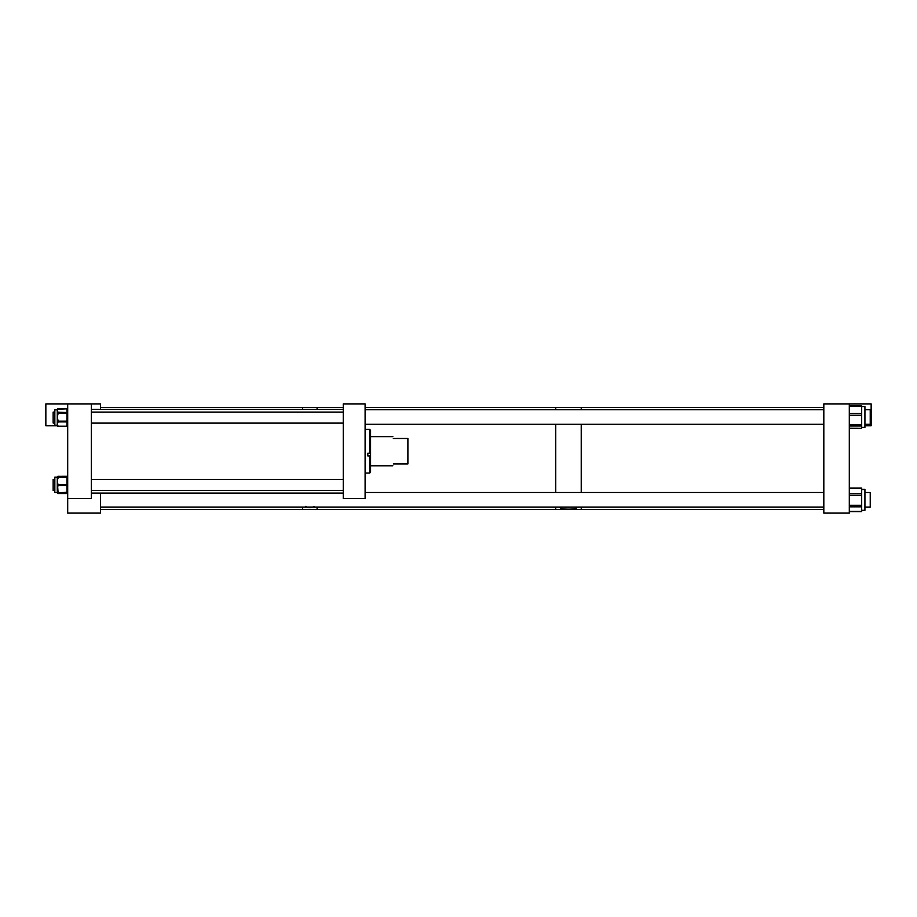 <?xml version="1.0" encoding="UTF-8"?>
<svg xmlns="http://www.w3.org/2000/svg" width="917" height="917" viewBox="0 0 917 917"><rect width="100%" height="100%" fill="white"/><g stroke="black" fill="none" stroke-linecap="round" stroke-linejoin="round"><path stroke-width="1.38" d="M560.081 507.055L560.023 507.296C559.152 509.772 577.813 509.772 576.942 507.296L576.885 507.055M823.821 509.474L581.229 509.474L581.229 507.055L581.229 509.474L555.736 509.474L555.736 507.055L555.736 509.474L100.457 509.474M581.229 492.498L581.229 424.25L581.229 492.498M555.736 492.498L555.736 424.25L555.736 492.498M581.229 409.693L581.229 407.526L581.229 409.693M555.736 409.693L555.736 407.526L555.736 409.693M314.015 506.402C311.218 508.144 308.41 508.144 305.602 506.402M317.087 507.055L317.087 509.474L317.087 507.055M302.53 507.055L302.53 509.474L302.53 507.055M343.256 407.526L317.087 407.526L317.087 409.349L317.087 407.526L302.53 407.526L302.53 409.349L302.53 407.526L100.457 407.526M100.457 409.349L100.457 403.893L91.356 403.893L91.356 498.55L67.698 498.55L67.698 513.107L100.457 513.107L100.457 493.082M849.302 403.893L823.821 403.893L823.821 513.107L849.302 513.107L849.302 403.893L871.15 403.893L871.15 425.729L864.926 425.729M57.29 425.729L45.85 425.729L45.85 403.893L91.356 403.893M861.682 489.369L864.926 489.369L864.926 510.31L861.682 510.31M861.682 488.383L861.682 511.629L849.302 511.629M861.682 488.176L849.302 488.176M861.682 406.563L864.926 406.563L864.926 427.379L861.682 427.379M849.302 405.715L861.682 405.715L861.682 428.285L849.302 428.228M343.256 498.55L365.104 498.55L365.104 403.893L343.256 403.893L343.256 498.55M367.797 455.715L370.571 455.715L370.571 430.279L369.666 429.374L365.104 429.374M370.571 453.078L369.666 453.216L369.666 429.374M370.571 455.715L370.571 472.163L369.666 473.069L369.666 455.921L367.797 455.921L367.797 453.216L369.666 453.216M370.571 455.783L369.666 455.921M393.324 463.956C392.682 466.363 392.682 466.363 393.324 463.956L407.893 463.956L407.893 438.475L393.324 438.475C392.682 436.068 392.682 436.068 393.324 438.475M67.698 498.55L67.698 403.893M57.278 425.27L54.837 425.27L54.837 409.83L57.278 409.83A0.734 0.653 -0 0 1 58.012 409.188L57.278 410.678L58.012 412.169A0.734 0.653 180 0 0 57.278 412.822L57.278 409.83M66.964 426.256A0.734 0.653 180 0 0 67.698 425.614A0.734 0.608 180 0 1 66.964 426.222L66.964 421.843L58.012 421.843A0.734 0.608 0 0 1 57.278 421.224L57.278 421.648A0.734 0.608 -0 0 0 58.012 422.256L57.278 424.032L58.012 426.222L66.964 426.222L58.012 426.256A0.734 0.653 180 0 1 57.278 425.614L57.278 413.361M57.278 413.934L58.012 413.888L57.278 417.166L58.012 420.433L57.278 420.467M58.012 425.809A0.734 0.608 180 0 1 57.278 425.201M58.012 492.67L54.837 492.612L54.837 477.172L58.012 477.241A0.734 0.734 180 0 0 57.278 477.963L58.012 477.104A0.734 0.734 -0 0 0 57.817 477.127L57.278 477L58.012 476.462L58.012 477.104M57.278 491.306L57.278 477.963L58.012 477.631L57.278 481.161L58.012 491.684L57.278 491.306L57.278 491.959A0.734 0.734 180 0 0 58.012 492.693L66.964 492.337L66.964 485.425L58.012 485.425L58.012 484.703L66.964 484.703L66.964 477.631L58.012 477.253L66.964 477.092L58.012 477.092A0.734 0.734 0 0 0 57.748 477.138A0.734 0.734 -0 0 1 58.012 477.092L66.964 477.092L66.964 476.462L58.012 476.267A0.734 0.734 0 0 0 57.278 477A0.734 0.699 180 0 1 58.012 476.313L66.964 476.267L58.012 476.313M58.012 486.079L57.278 485.701L58.012 484.038M58.012 478.296L57.278 478.651L57.278 477.986A0.734 0.734 -0 0 1 58.012 477.253L58.012 477.253M57.278 492.234L58.012 493.472A0.734 0.699 0 0 1 57.278 492.773L58.012 491.684M58.012 493.231A0.734 0.699 180 0 1 57.29 492.612M54.837 479.431L53.152 479.431L53.152 490.354L54.837 490.354M54.837 412.088L53.152 412.088L53.152 423.012L54.837 423.012M864.926 492.498L870.233 492.498L870.233 507.055L864.926 507.055M864.926 409.693L870.233 409.693L870.233 424.25L864.926 424.25M849.302 493.782L861.682 493.782M849.302 506.837L861.682 506.837M849.302 511.422L861.682 511.422M849.302 505.301L861.682 505.301M849.302 495.398L861.682 495.398M849.302 488.463L861.682 488.463M849.302 424.731L861.682 424.731M849.302 425.969L861.682 425.969M849.302 415.241L861.682 415.241M849.302 413.464L861.682 413.464M849.302 406.242L861.682 406.242M58.012 412.169L66.964 412.524L66.964 408.844L58.012 409.188M58.012 420.433L58.012 421.19L66.964 421.19L66.964 413.131L58.012 413.131L58.012 413.888M57.278 421.224L58.012 421.19L58.012 422.256M66.964 413.131L66.964 412.524A0.734 0.653 180 0 1 67.698 413.166L66.964 413.131M58.012 412.524L57.278 413.166A0.734 0.653 180 0 1 58.012 412.524M66.964 421.843L67.698 421.224A0.734 0.608 180 0 1 66.964 421.843M58.012 426.222L58.012 426.256A0.734 0.608 0 0 1 57.278 425.614A0.734 0.734 0 0 0 58.012 426.336L66.964 426.336A0.734 0.734 0 0 0 67.698 425.614M66.964 408.844L66.964 408.844A0.734 0.653 180 0 1 67.698 409.486A0.734 0.734 0 0 0 66.964 408.764L58.012 408.764A0.734 0.734 0 0 0 57.278 409.486A0.734 0.653 0 0 1 58.012 408.844M58.012 493.472L66.964 493.472L67.698 491.959A0.734 0.734 180 0 1 66.964 492.693L58.012 492.693L66.964 492.693A0.734 0.734 0 0 0 67.698 491.959M66.964 477.631L66.964 477.253A0.734 0.734 180 0 1 67.698 477.986L66.964 477.631M66.964 485.425L66.964 484.703L67.698 485.047L66.964 485.425M67.698 477.814A0.734 0.734 180 0 0 66.964 477.092A0.734 0.734 0 0 1 67.698 477.814M67.698 477L66.964 476.267A0.734 0.734 0 0 1 67.698 477A0.734 0.699 0 0 0 66.964 476.313M66.964 493.472L66.964 493.472A0.734 0.699 0 0 0 67.698 492.773A0.734 0.734 0 0 1 66.964 493.506L58.012 493.506A0.734 0.734 0 0 1 57.278 492.773M823.821 407.526L365.104 407.526M864.926 489.495L861.682 489.495M849.302 488.05L861.682 488.05M849.302 428.285L861.682 428.285M849.302 405.658L861.682 405.658M369.666 473.069L365.104 473.069M370.571 465.779L392.843 465.779M370.571 436.652L392.843 436.652M57.278 477.837L57.851 477.127M57.851 492.647L57.278 492.544M57.278 491.959A0.734 0.734 0 0 0 58.012 492.693M343.256 493.082L91.356 493.082M343.256 409.349L91.356 409.349M343.256 490.354L91.356 490.354M343.256 479.431L91.356 479.431M343.256 423.012L91.356 423.012M343.256 412.088L91.356 412.088M823.821 492.498L365.104 492.498M823.821 507.055L100.457 507.055M823.821 409.693L365.104 409.693M823.821 424.25L365.104 424.25"/></g></svg>
